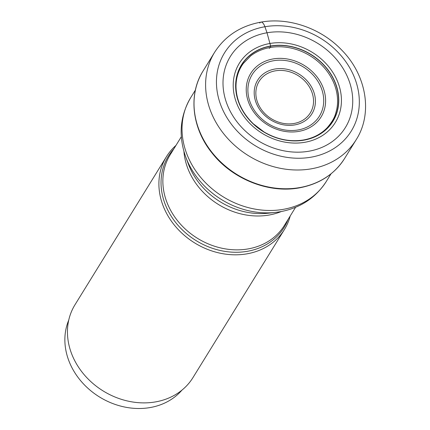 <?xml version="1.0" encoding="UTF-8"?>
<svg xmlns="http://www.w3.org/2000/svg" width="430" height="430" viewBox="0 0 430 430"><rect width="100%" height="100%" fill="white"/><g stroke="black" fill="none" stroke-linecap="round" stroke-linejoin="round"><path stroke-width="0.64" d="M269.25 48.353L270.271 47.488L270.631 46.182A13.556 5.251 -99.8 0 0 270.615 46.005A53.745 45.376 31.7 0 1 336.029 84.694A53.745 45.376 31.7 0 1 303.784 140.185A53.745 45.376 -148.3 0 1 238.37 101.496A53.745 45.376 -148.3 0 1 270.615 46.005L267.008 32.777A67.607 57.082 31.7 0 0 226.443 102.576A67.607 57.082 31.7 0 0 308.729 151.247A67.607 57.082 31.7 0 0 349.294 81.447A67.607 57.082 31.7 0 0 267.008 32.777L264.912 26.741A8.734 3.381 -99.8 0 0 259.758 23.07M175.956 145.431A69.327 58.534 31.7 0 0 166.437 156.687A69.327 58.534 31.7 0 0 174.919 225.782A69.327 58.534 31.7 0 0 246.815 253.861A69.327 58.534 31.7 0 0 284.402 229.55A69.327 58.534 31.7 0 0 290.207 216M284.402 229.55L192.952 377.615A69.327 58.534 -148.3 0 1 155.359 401.932A69.327 58.534 -148.3 0 1 83.463 373.847A69.327 58.534 -148.3 0 1 74.987 304.757L166.437 156.687M181.976 390.101A67.144 56.69 -148.3 0 1 120.115 405.947A67.144 56.69 -148.3 0 1 68.289 359.243A67.144 56.69 -148.3 0 1 68.73 320.156M250.642 55.943A53.073 44.811 -148.3 0 1 270.271 47.488A53.073 44.811 31.7 0 1 336.787 109.156C335.341 114.579 335.045 118.374 327.37 127.543C321.151 134.09 313.169 138.24 303.429 139.992C289.997 142.099 276.893 139.438 264.122 132.005L253.281 123.781C242.063 112.794 236.301 100.373 236 86.511C236.032 77.852 238.456 70.187 243.278 63.516L250.642 55.943M303.709 140.11A53.599 45.258 -148.3 0 1 238.467 101.523A53.599 45.258 -148.3 0 1 270.631 46.182A53.599 45.258 31.7 0 1 335.868 84.769A53.599 45.258 31.7 0 1 303.709 140.11M304.725 142.308A56.395 47.612 -148.3 0 1 236.086 101.711A56.395 47.612 -148.3 0 1 269.922 43.484A56.395 47.612 31.7 0 1 338.56 84.081A56.395 47.612 31.7 0 1 304.725 142.308M310.863 157.224A74.46 62.866 -148.3 0 1 220.235 103.619A74.46 62.866 -148.3 0 1 264.912 26.741A74.46 62.866 -148.3 0 1 355.535 80.345A74.46 62.866 -148.3 0 1 310.863 157.224M214.645 52.25A83.189 70.24 31.7 0 0 224.825 135.16A83.189 70.24 31.7 0 0 311.094 168.856A83.189 70.24 31.7 0 0 356.207 139.68C373.068 113.348 366.467 75.078 341.791 50.149C321.183 28.364 288.885 17.055 260.972 22.118C240.606 25.87 225.169 35.91 214.645 52.25L203.062 71.004A83.189 70.24 -148.3 0 0 213.237 153.918A83.189 70.24 -148.3 0 0 299.511 187.614A83.189 70.24 -148.3 0 0 344.618 158.439L356.207 139.68M330.998 173.849L326.316 181.428A79.7 67.29 -148.3 0 1 283.166 209.367A79.7 67.29 -148.3 0 1 283.101 209.378A79.7 67.29 -148.3 0 1 200.45 177.101A79.7 67.29 -148.3 0 1 190.7 97.664L195.381 90.085M190.7 97.664C179.917 116.207 178.278 136.009 185.781 157.063A77.653 65.564 31.7 0 0 275.41 212.42L280.064 211.764C300.178 208.088 315.593 197.977 326.316 181.428M275.41 212.42L268.169 213.21A69.187 58.416 -148.3 0 1 188.313 163.884L185.781 157.063M183.932 151.424A67.144 56.69 31.7 0 0 268.863 215.075A67.144 56.69 31.7 0 0 268.917 215.064A67.144 56.69 31.7 0 0 281.274 211.549M295.577 207.303L284.407 225.384A67.144 56.69 -148.3 0 1 248.002 248.932A67.144 56.69 -148.3 0 1 247.943 248.943A67.144 56.69 -148.3 0 1 178.353 221.708A67.144 56.69 -148.3 0 1 170.162 154.816L181.326 136.735M173.784 148.947A67.962 57.383 31.7 0 0 173.575 219.698A67.962 57.383 31.7 0 0 247.153 251.34A67.962 57.383 31.7 0 0 247.218 251.33A67.962 57.383 31.7 0 0 288.036 219.515M273.157 58.926A41.361 34.921 -148.3 0 1 323.5 88.704A41.361 34.921 -148.3 0 1 298.683 131.413A41.361 34.921 -148.3 0 1 248.336 101.63A41.361 34.921 -148.3 0 1 273.157 58.926M297.995 129.978A39.517 33.368 -148.3 0 1 249.916 101.577A39.517 33.368 -148.3 0 1 273.512 60.748A39.517 33.368 -148.3 0 1 273.609 60.727A39.517 33.368 -148.3 0 1 321.694 89.134A39.517 33.368 -148.3 0 1 298.092 129.962A39.517 33.368 -148.3 0 1 297.995 129.978M294.652 124.931A31.906 26.939 31.7 0 0 313.803 92.015A31.906 26.939 31.7 0 0 275.017 69.004A31.906 26.939 31.7 0 0 274.958 69.015A31.906 26.939 31.7 0 0 255.807 101.931A31.906 26.939 31.7 0 0 294.593 124.942A31.906 26.939 31.7 0 0 294.652 124.931M275.415 70.821A30.062 25.381 31.7 0 0 257.371 101.845A30.062 25.381 31.7 0 0 293.937 123.501A30.062 25.381 31.7 0 0 312.008 92.471A30.062 25.381 31.7 0 0 275.415 70.821M344.618 158.439C334.416 174.354 319.259 184.174 299.146 187.905C268.583 193.559 232.367 179.057 212.141 153.144C191.92 128.409 188.066 94.535 203.062 71.004"/></g></svg>
